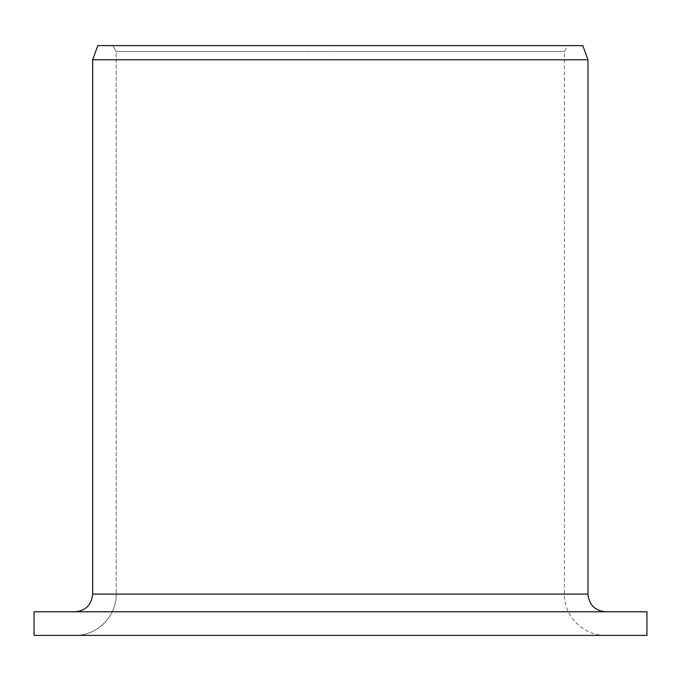 <?xml version="1.0" encoding="UTF-8"?>
<svg xmlns="http://www.w3.org/2000/svg" width="681" height="681" viewBox="0 0 681 681"><rect width="100%" height="100%" fill="white"/><g stroke="black" fill="none" stroke-linecap="round" stroke-linejoin="round"><path stroke-width="0.51" stroke-dasharray="3.4 2.55" d="M582.825 45.618L97.792 45.618L567.792 45.618L112.782 45.618L116.179 51.518L116.179 594.096L564.387 594.096L116.179 594.096C116.681 616.322 96.915 635.935 75.046 635.382L605.664 635.382L34.05 635.382L34.05 611.785L75.046 611.785C85.695 610.789 91.56 604.89 92.659 594.096L587.975 594.096M646.95 635.382L75.046 635.382C96.915 635.935 116.681 616.322 116.179 594.096L116.179 51.518L564.387 51.518L116.179 51.518L112.782 45.618L97.792 45.618L92.659 59.775L587.975 59.775M75.046 611.785L646.95 611.785M605.664 635.382C583.608 635.943 563.817 616.152 564.387 594.096L564.387 51.518L567.792 45.618"/><path stroke-width="1.02" d="M34.05 635.382L34.05 611.785L646.95 611.785L646.95 635.382L34.05 635.382M75.046 611.785C85.695 610.789 91.56 604.89 92.659 594.096L92.659 59.775L97.792 45.618L582.825 45.618L587.975 59.775L92.659 59.775L92.659 594.096L587.975 594.096C589.022 604.839 594.922 610.738 605.664 611.785M587.975 594.096L587.975 59.775"/></g></svg>
